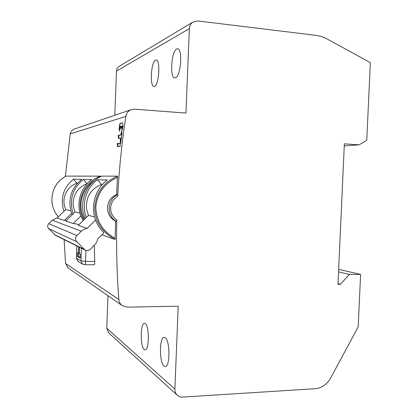 <?xml version="1.0" encoding="UTF-8"?>
<svg xmlns="http://www.w3.org/2000/svg" width="418" height="418" viewBox="0 0 418 418"><rect width="100%" height="100%" fill="white"/><g stroke="black" fill="none" stroke-linecap="round" stroke-linejoin="round"><path stroke-width="0.63" d="M117.698 196.282C119.109 169.509 121.821 142.883 125.828 116.408C126.403 113.278 128.091 111.073 130.886 109.793L134.648 109.192L185.953 113.085L189.338 28.654C189.516 25.853 190.66 23.69 192.766 22.164L197.792 20.952L315.475 35.279C319.681 35.802 323.704 37.108 327.54 39.198L370.338 62.622L366.764 140.338L359.083 144.837L344.348 143.865L337.984 284.334L340.398 284.313L349.406 274.448L360.598 274.407L358.179 326.902L330.68 377.971C326.949 384.455 321.766 388.04 315.141 388.724L182.603 397.084C180.456 397.189 178.622 396.515 177.101 395.062C175.565 393.479 174.823 391.494 174.876 389.111L178.204 306.185L127.035 307.136L121.978 305.474C120.118 303.98 119.067 301.995 118.837 299.523C116.857 273.194 116.178 246.657 116.8 219.899C112.682 217.041 110.639 213.039 110.66 207.892C111.036 202.767 113.382 198.9 117.698 196.282L117.458 194.715L116.591 194.626L117.526 176.14L101.778 176.13C86.145 182.514 78.093 202.918 85.22 218.52M119.532 66.101L118.984 66.431C117.432 67.544 116.596 69.101 116.47 71.091L114.804 115.269M155.522 60.124C151.044 61.927 149.587 86.725 153.949 86.536L154.493 86.453C158.96 85.403 160.648 59.717 156.207 59.978L155.522 60.124M176.673 48.943C171.333 51.158 169.624 78.067 174.802 77.931L175.523 77.816C180.853 76.51 182.865 48.535 177.587 48.749L176.673 48.943M74.65 128.937L73.892 129.193C71.87 130.113 70.647 131.68 70.24 133.896L65.375 176.485M64.137 239.629L65.522 263.455L68.28 268.042M107.975 295.714L106.747 328.261L108.732 332.874M66.122 176.119L100.571 176.13L100.728 176.615M122.991 125.917L122.322 130.406L122.129 125.975L121.518 126.335L121.079 129.125L120.734 126.403L120.3 126.466L119.527 131.336L119.177 128.488L119.929 123.477L122.626 122.709L122.991 125.917M121.528 130.662L121.988 133.379L120.656 143.646L120.259 140.688L120.515 138.149L118.555 138.551L118.184 135.761L118.263 135.411L120.933 134.815L121.659 130.682M119.893 143.092L120.259 146.331L117.583 146.765L117.249 143.562L119.888 143.092M51.884 198.566C52.668 188.142 57.418 180.66 66.143 176.109C57.344 180.842 52.59 188.33 51.895 198.566C51.738 205.593 53.885 211.654 58.332 216.754C53.959 211.869 51.811 205.808 51.884 198.566L51.895 198.56M100.571 176.13C82.874 182.211 74.796 204.386 83.866 219.852M80 213.175L75.13 211.916L65.882 221.033L73.15 223.557L80.888 215.965L83.072 220.631M73.166 213.833C69.012 200.102 72.403 188.638 83.339 179.442L87.101 183.695C79.854 186.397 75.334 191.564 73.547 199.208C72.727 203.629 73.254 207.866 75.13 211.916M80.888 215.965C75.977 203.247 80.637 187.562 91.605 179.636L83.339 179.442M63.954 211.289C60.051 198.477 63.222 187.786 73.463 179.212L76.996 183.183C70.203 185.702 65.976 190.519 64.304 197.646C63.536 201.769 64.032 205.719 65.788 209.502L57.073 217.977L64.294 220.485L66.394 220.537M72.173 214.894L71.63 213.41C67.517 199.83 70.867 188.492 81.688 179.406L73.463 179.212M101.882 234.801L115.122 239.498L115.587 221.132L116.444 221.352L116.8 219.899M94.233 245.429L94.755 261.334C94.813 263.45 94.635 264.594 94.217 264.761L84.718 264.746C85.131 264.599 85.403 263.507 85.528 261.464L94.755 261.334M84.54 219.189C76.771 205.886 82.184 187.677 95.179 180.038M115.122 239.498C101.647 232.032 94.87 221.226 94.802 207.082C96.187 192.416 103.758 182.102 117.526 176.14M86.296 217.459C81.217 204.271 86.04 187.99 97.394 179.771L101.485 184.432C90.628 189.014 85.653 197.28 86.568 209.235L88.433 215.354L78.281 225.344L87.137 228.421L95.617 220.035C97.451 224.947 100.221 229.189 103.925 232.763L103.852 232.831M95.617 220.035C90.251 206.032 95.367 188.732 107.374 180.001L97.394 179.771M115.394 238.401C102.807 231.682 96.281 221.216 95.821 207.004C97.337 192.865 104.636 182.974 117.714 177.336M115.587 221.132C104.291 215.735 105.164 198.832 116.591 194.626M344.254 145.929L359.083 144.837M338.016 283.676L340.398 284.313M338.549 271.862L349.406 274.448M338.664 269.323L360.598 274.407M145.224 323.616L144.513 323.37C140.354 322.785 140.067 346.637 144.215 349.495L145.062 349.84C149.283 350.514 149.425 325.779 145.224 323.616M165.194 337.723L164.258 337.399C159.342 336.798 159.154 362.605 164.07 366.063L165.188 366.513C170.194 367.213 170.173 340.351 165.194 337.723M103.925 232.763L97.535 239.138L96.966 241.437L95.868 243.542L90.33 249.332C88.757 250.727 87.043 250.988 85.188 250.105L76.734 241.735C75.094 239.686 75.136 237.628 76.855 235.559L82.325 230.297L84.394 229.121L87.137 228.421M57.073 217.977L52.287 220.208L48.739 223.651C47.349 225.297 47.318 226.943 48.65 228.594L55.787 235.475M78.95 224.691L77.069 224.048L73.15 223.557M70.794 210.792L65.788 209.502M71.562 213.389L64.294 220.485M76.996 183.183L77.482 183.209M94.651 216.963L88.433 215.354M101.485 184.432L102.473 184.479M78.772 246.913L78.542 253.251L77.544 252.712L77.408 256.474L80.141 258.037L80.282 254.196L79.263 253.642L79.498 247.273M77.408 256.474L78.532 256.48L80.162 257.404M78.647 253.251L78.532 256.48M78.542 253.251L79.274 253.256M122.406 126.017L122.129 125.975L122.427 126.205L122.286 127.584L121.967 127.537M122.286 127.584L122.526 129.303M122.286 127.443L121.972 127.396M121.006 126.445L121.262 128.18M122.652 122.782L120.112 123.509L119.491 128.535L119.726 130.259M121.795 131.738L121.387 134.878L118.712 135.474L119.005 138.462M121.006 138.222L120.515 138.149L121.032 138.415L120.927 141.854M119.929 143.254L117.777 143.635L118.075 146.687M118.712 135.474L118.263 135.411M189.338 28.654L116.47 71.091M70.24 133.896L125.828 116.408M65.522 263.455L118.837 299.523M116.444 221.352C106.308 216.169 106.94 199.323 117.458 194.715M106.747 328.261L174.876 389.111M81.233 231.232L52.287 220.208M48.739 223.651L76.855 235.559M76.734 241.735L48.65 228.594M54.748 234.759L84.243 249.384M85.941 250.429L85.538 261.307L80.94 260.853L81.406 248.224M76.421 258.152L80.94 260.853L82.571 264.098L84.718 264.746M76.933 245.993L76.484 258.24L78.359 261.563M84.629 264.719L82.571 264.098L78.061 261.386L76.416 258.172L76.865 245.962M122.427 126.205L122.145 126.163M119.491 128.676L119.172 128.629M119.491 128.535L119.177 128.488M121.46 134.664L121.011 134.601M120.776 140.761L120.259 140.688M120.781 140.62L120.259 140.547M121.032 138.415L120.53 138.348M118.639 135.829L118.184 135.761M121.387 134.878L120.933 134.815M117.777 143.635L117.249 143.562M117.704 143.991L117.176 143.917M192.766 22.164L118.984 66.431M130.886 109.793L73.892 129.193M177.101 395.062L108.403 332.576M67.815 267.713L121.978 305.474M85.188 250.105L55.516 235.339"/></g></svg>
